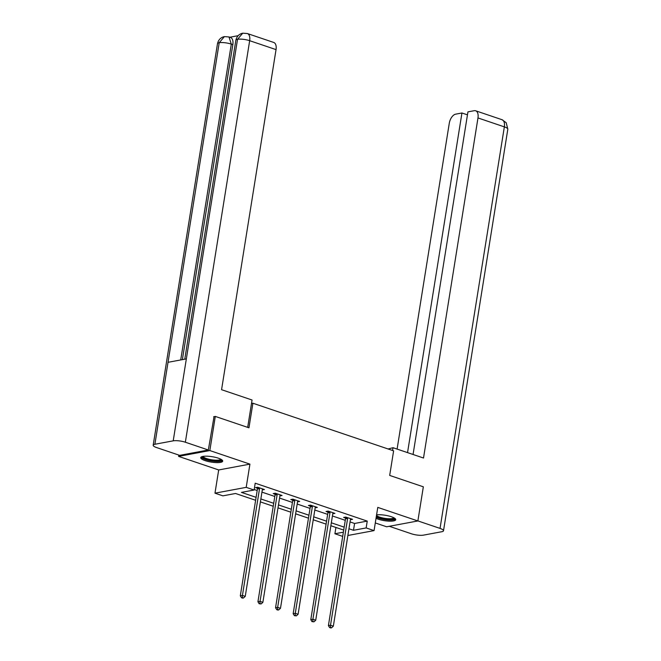 <?xml version="1.0" encoding="UTF-8"?>
<svg xmlns="http://www.w3.org/2000/svg" width="661" height="661" viewBox="0 0 661 661"><rect width="100%" height="100%" fill="white"/><g stroke="black" fill="none" stroke-linecap="round" stroke-linejoin="round"><path stroke-width="0.99" d="M205.133 460.626A11.13 2.735 -170.9 0 0 216.453 462.609A11.13 2.735 -170.9 0 0 222.707 461.163A11.13 2.735 -170.9 0 0 218.304 458.172A11.13 2.735 -170.9 0 0 206.992 456.189A11.13 2.735 -170.9 0 0 200.729 457.643A11.13 2.735 -170.9 0 0 205.133 460.626M376.026 518.323A11.13 2.735 -170.9 0 0 378.158 519.174A11.13 2.735 -170.9 0 0 389.478 521.157A11.13 2.735 -170.9 0 0 395.732 519.703A11.13 2.735 -170.9 0 0 391.329 516.72A11.13 2.735 -170.9 0 0 376.58 514.869M255.617 500.278L235.539 493.486L222.881 495.849L214.974 493.172L246.206 487.347L254.113 490.024L241.447 492.387L256.088 497.336M178.809 455.074L178.594 456.387L218.692 469.954L214.974 493.172M375.283 522.942L386.635 526.784L417.868 520.959L377.778 507.392L374.06 530.609L347.868 535.493M342.704 536.393L334.912 533.758L343.373 532.179M335.928 527.453L334.912 533.758M213.668 416.727L215.304 416.422L209.834 450.562L178.594 456.387M215.304 416.422L248.957 427.807L252.899 403.227L393.617 450.843L389.684 475.424L423.337 486.818L417.868 520.959M252.899 403.227L251.502 403.483M350.041 521.934L354.585 523.462L367.243 521.108L255.204 483.199L254.113 490.024M254.196 489.495L257.179 490.512M261.946 492.123L274.802 496.469M279.57 498.08L292.418 502.434M297.186 504.046L310.042 508.392M314.801 510.011L327.658 514.357M332.425 515.968L345.273 520.314M350.396 519.728L352.544 519.339L345.761 517.051L343.654 517.439L345.48 518.059M332.78 513.762L334.92 513.382L328.145 511.085L326.038 511.482L327.864 512.101M315.297 507.136L315.19 507.813L317.305 507.417L310.53 505.128L308.414 505.516L310.24 506.136M297.541 501.839L299.681 501.459L292.906 499.162L290.799 499.559L292.625 500.179M279.917 495.874L282.065 495.494L275.29 493.205L273.175 493.593L275.009 494.213M262.301 489.917L264.45 489.537L257.666 487.24L255.559 487.636L257.385 488.256M218.692 469.954L249.924 464.129L209.834 450.562M249.924 464.129L246.206 487.347M367.243 521.108L366.153 527.932L374.06 530.609M343.712 530.089L330.855 525.743M326.096 524.123L313.24 519.777M308.472 518.166L295.624 513.812M290.857 512.201L278 507.855M273.233 506.243L260.384 501.889M348.95 528.759L353.486 530.296L366.153 527.932M260.855 498.948L273.704 503.302M278.471 504.913L291.327 509.259M296.095 510.87L308.943 515.225M313.711 516.836L326.567 521.182M331.326 522.801L344.183 527.148M354.585 523.462L353.486 530.296M350.537 519.059L350.429 519.736M332.921 513.101L332.814 513.771M297.681 501.178L297.574 501.848M280.066 495.213L279.958 495.89M262.442 489.256L262.334 489.925M347.628 518.431L345.513 518.819L328.41 625.62L330.517 625.232L347.628 518.431A1.429 1.14 79.4 0 0 347.628 517.894L347.595 517.67M330.45 627.413L329.608 627.57L330.731 627.95L331.582 627.793L330.45 627.413L330.517 625.232L333.342 626.182L350.454 519.381A1.429 1.14 79.4 0 1 350.611 518.902L350.71 518.728M345.513 518.819A1.429 1.14 79.4 0 0 345.513 518.282L345.339 517.125M328.41 625.62L329.608 627.57M331.582 627.793L333.342 626.182M394.402 518.075A9.634 2.363 9.1 0 1 383.801 519.067A9.634 2.363 9.1 0 1 376.307 516.58M376.489 515.431A8.915 2.19 -170.9 0 0 383.991 518.216A8.915 2.19 -170.9 0 0 393.791 517.728M376.2 517.199A11.055 2.718 -170.9 0 0 383.628 519.389A11.055 2.718 -170.9 0 0 395.567 519.075M221.377 459.527A9.634 2.363 9.1 0 1 210.776 460.519A9.634 2.363 9.1 0 1 202.506 456.503M203.2 456.371A8.915 2.19 -170.9 0 0 210.966 459.668A8.915 2.19 -170.9 0 0 220.766 459.18M201.093 457.09A11.055 2.718 -170.9 0 0 210.603 460.841A11.055 2.718 -170.9 0 0 222.542 460.527M392.568 450.488L393.014 447.704L388.098 448.976M393.014 447.704L423.511 458.023L477.977 117.947A8.56 4.701 -71.3 0 0 475.656 110.784A8.56 4.701 -71.3 0 0 474.226 110.701L467.938 111.874L413.059 454.487M443.506 530.758A8.775 2.157 -170.9 0 0 440.036 528.403L504.351 126.871A8.56 4.701 -71.3 0 0 502.03 119.707L506.219 122.731L507.822 129.226L443.506 530.758A8.775 2.157 -170.9 0 1 441.788 531.725L423.47 535.137A8.775 2.157 -170.9 0 1 411.332 533.758L389.271 526.288M440.036 528.403L417.876 520.909M467.459 114.857L461.94 112.99L455.652 114.163A8.56 4.701 -71.3 0 0 449.273 123.301L397.096 449.083M461.94 112.99L407.54 452.62M247.677 427.378L252.064 400.012L221.567 389.693L276.042 49.616L249.668 40.693L185.353 442.226L208.339 450.001L214.032 416.653M185.353 442.226A8.775 2.157 -170.9 0 0 173.215 440.846L186.344 358.898L168.018 362.311L154.897 444.258L173.215 440.846M154.897 444.258A8.775 2.157 -170.9 0 0 153.178 445.225A8.775 2.157 -170.9 0 0 156.649 447.58L179.635 455.355L208.339 450.001M238.125 35.694L229.838 37.239M247.346 33.529L242.736 33.19L237.53 39.313A8.775 2.157 -170.9 0 1 249.668 40.693A8.56 4.701 -71.3 0 0 247.346 33.529L273.72 42.453A8.56 4.701 108.7 0 1 276.042 49.616M232.829 44.634L231.309 44.122L228.987 36.95L230.507 37.47A8.56 4.701 108.7 0 1 232.829 44.634L182.378 359.642M180.717 359.948L231.309 44.122A8.775 2.157 -170.9 0 0 219.212 42.725L224.418 36.603L228.987 36.95M330.004 512.465L327.897 512.862L310.794 619.663L312.901 619.266L330.004 512.465A1.429 1.14 79.4 0 0 330.004 511.928L329.971 511.705M312.827 621.447L311.984 621.604L313.958 621.827L312.827 621.447L312.901 619.266L315.727 620.225L332.83 513.423A1.429 1.14 79.4 0 1 332.995 512.936L333.094 512.762M327.897 512.862A1.429 1.14 79.4 0 0 327.897 512.325L327.716 511.168M310.794 619.663L311.984 621.604M313.958 621.827L315.727 620.225M312.389 506.508L310.282 506.896L293.17 613.697L295.285 613.309L312.389 506.508A1.429 1.14 79.4 0 0 312.389 505.971L312.356 505.748M295.211 615.49L294.368 615.647L296.343 615.87L295.211 615.49L295.285 613.309L298.103 614.259L315.214 507.458A1.429 1.14 79.4 0 1 315.38 506.979L315.479 506.797M310.282 506.896A1.429 1.14 79.4 0 0 310.282 506.359L310.1 505.202M293.17 613.697L294.368 615.647M296.343 615.87L298.103 614.259M294.773 500.542L292.658 500.939L275.554 607.74L277.661 607.343L294.773 500.542A1.429 1.14 79.4 0 0 294.773 500.005L294.74 499.782M277.595 609.525L276.752 609.682L277.876 610.062L278.719 609.905L277.595 609.525L277.661 607.343L280.487 608.302L297.59 501.501A1.429 1.14 79.4 0 1 297.756 501.013L297.855 500.84M292.658 500.939A1.429 1.14 79.4 0 0 292.658 500.402L292.484 499.245M275.554 607.74L276.752 609.682M278.719 609.905L280.487 608.302M277.149 494.585L275.042 494.973L257.93 601.774L260.046 601.386L277.149 494.585A1.429 1.14 79.4 0 0 277.149 494.048L277.116 493.825M259.971 603.567L259.129 603.724L261.103 603.947L259.971 603.567L260.046 601.386L262.871 602.336L279.975 495.535A1.429 1.14 79.4 0 1 280.14 495.056L280.239 494.874M275.042 494.973A1.429 1.14 79.4 0 0 275.042 494.436L274.86 493.28M257.93 601.774L259.129 603.724M261.103 603.947L262.871 602.336M259.533 488.619L257.426 489.016L240.315 595.817L242.43 595.421L259.533 488.619A1.429 1.14 79.4 0 0 259.533 488.082L259.5 487.859M242.356 597.602L241.513 597.759L242.637 598.139L243.488 597.982L242.356 597.602L242.43 595.421L245.248 596.379L262.359 489.578A1.429 1.14 79.4 0 1 262.516 489.09L262.615 488.917M257.426 489.016A1.429 1.14 79.4 0 0 257.426 488.479L257.245 487.322M240.315 595.817L241.513 597.759M243.488 597.982L245.248 596.379M347.628 517.894L345.513 518.282M507.822 129.226A8.775 2.157 -170.9 0 0 504.351 126.871L477.977 117.947M242.736 33.19C239.1 33.984 236.812 36.338 235.853 40.263A8.775 2.157 -170.9 0 1 237.53 39.313L186.344 358.898M168.018 362.311L219.212 42.725A8.775 2.157 -170.9 0 0 217.494 43.692L153.178 445.225M330.004 511.928L327.897 512.325M312.389 505.971L310.282 506.359M294.773 500.005L292.658 500.402M277.149 494.048L275.042 494.436M259.533 488.082L257.426 488.479M475.656 110.784L502.03 119.707M235.853 40.263L184.766 359.187M224.418 36.603C220.774 37.38 218.46 39.734 217.494 43.692"/></g></svg>
